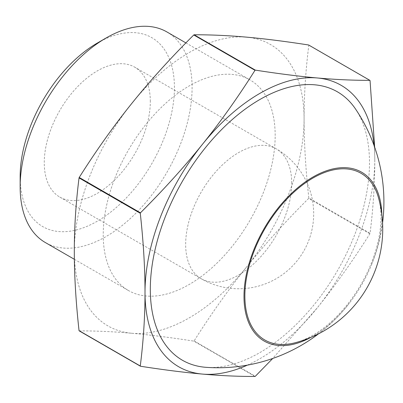 <?xml version="1.0" encoding="UTF-8"?>
<svg xmlns="http://www.w3.org/2000/svg" width="403" height="403" viewBox="0 0 403 403"><rect width="100%" height="100%" fill="white"/><g stroke="black" fill="none" stroke-linecap="round" stroke-linejoin="round"><path stroke-width="0.3" stroke-dasharray="2.02 1.51" d="M20.15 176.675A109.087 62.984 120 0 0 97.284 221.212A109.087 62.984 120 0 0 174.423 87.607A109.087 62.984 120 0 0 97.284 43.076M166.918 31.948A121.585 70.198 -60 0 1 192.095 87.607A121.585 70.198 -60 0 1 139.025 209.968A121.585 70.198 -60 0 1 45.332 242.541M150.314 101.531A74.993 43.297 120 0 0 134.783 67.2A74.993 43.297 120 0 0 59.79 110.498A74.993 43.297 120 0 0 59.79 197.087A74.993 43.297 120 0 0 117.58 176.998A74.993 43.297 120 0 0 150.314 101.531M275.173 135.574A121.585 70.198 120 0 0 249.991 79.91A121.585 70.198 120 0 0 128.406 150.112A121.585 70.198 120 0 0 128.406 290.503A121.585 70.198 120 0 0 222.098 257.93A121.585 70.198 120 0 0 275.173 135.574M247.377 365.133A162.48 93.808 120 0 0 317.347 307.756L272.735 358.463M374.654 147.176L374.79 159.699A162.48 93.808 120 0 0 374.105 145.624M374.79 159.699C374.795 183.778 373.218 208.326 370.055 233.327A187.476 108.241 -60 0 1 369.883 233.77C352.922 260.625 335.412 285.289 317.347 307.756A162.48 93.808 120 0 0 374.79 159.699M308.824 197.979C305.67 169.401 304.089 143.035 304.089 118.875A162.48 93.808 -60 0 1 246.646 266.932C264.766 244.394 285.435 221.554 308.658 198.417A187.476 108.241 120 0 0 308.824 197.979L370.055 233.327M79.215 330.883C96.126 330.853 113.636 331.649 131.751 333.266A162.48 93.808 -60 0 1 74.308 251.543A162.48 93.808 -60 0 1 131.751 103.485A162.48 93.808 -60 0 1 246.646 37.152A162.48 93.808 -60 0 1 304.089 118.875C304.089 94.72 305.67 70.177 308.824 45.242A187.476 108.241 120 0 0 308.658 45M131.751 333.266C149.871 334.883 170.545 337.502 193.762 341.114A187.476 108.241 120 0 0 194.105 340.918C211.016 314.139 228.526 289.475 246.646 266.932A162.48 93.808 -60 0 1 131.751 333.266M370.055 80.595L308.824 45.242M369.883 233.77L308.658 198.417M254.993 376.467L193.762 341.114M194.105 340.918L255.336 376.271M206.276 367.345A154.979 89.481 120 0 0 369.491 162.757A154.979 89.481 120 0 0 355.456 108.906M310.904 337.376A97.486 56.284 120 0 0 349.356 303.187A97.486 56.284 120 0 0 371.46 264.902A97.486 56.284 120 0 0 381.863 216.844A97.486 56.284 120 0 0 381.832 214.522M295.061 342.782A96.236 55.564 120 0 0 380.976 217.353A96.236 55.564 120 0 0 378.598 198.125M291.717 183.169A74.993 43.297 120 0 0 276.186 148.838A74.993 43.297 120 0 0 201.193 192.135A74.993 43.297 120 0 0 201.193 278.725A74.993 43.297 120 0 0 238.692 275.012A74.993 43.297 120 0 0 291.717 183.169M74.359 259.3L128.406 290.503M185.899 42.909L249.991 79.91M371.46 264.902A165.935 165.935 0 0 0 382.568 222.894M318.526 333.83A165.935 165.935 0 0 0 349.356 303.187M59.79 197.087L201.193 278.725A74.993 74.993 0 0 0 313.68 213.781A74.993 74.993 0 0 0 276.186 148.838L134.783 67.2"/><path stroke-width="0.6" d="M106.12 37.973L97.284 43.076A109.087 62.984 120 0 0 20.15 176.675L20.15 186.881A121.585 70.198 -60 0 1 106.12 37.973A121.585 70.198 -60 0 1 166.918 31.948L185.899 42.909M74.359 259.3L45.332 242.541A121.585 70.198 -60 0 1 20.15 186.881M272.735 358.463L255.336 376.271A187.476 108.241 -60 0 1 254.993 376.467C238.032 376.493 220.522 375.702 202.457 374.085A162.48 93.808 120 0 0 247.377 365.133M140.274 365.995C143.433 340.988 145.015 316.446 145.009 292.361A162.48 93.808 120 0 0 202.457 374.085C184.398 372.473 163.729 369.858 140.446 366.236A187.476 108.241 -60 0 1 140.274 365.995L79.043 330.641A187.476 108.241 120 0 0 79.215 330.883L140.446 366.236M140.446 212.819C163.729 189.612 184.398 166.771 202.457 144.304A162.48 93.808 120 0 0 145.009 292.361C145.015 268.277 143.433 241.911 140.274 213.258A187.476 108.241 -60 0 1 140.446 212.819L79.215 177.466A187.476 108.241 120 0 0 79.043 177.909C75.89 202.84 74.308 227.383 74.308 251.543C74.308 275.697 75.89 302.064 79.043 330.641M202.457 144.304C220.522 121.837 238.032 97.173 254.993 70.318A187.476 108.241 -60 0 1 255.336 70.122C278.619 73.744 299.288 76.358 317.347 77.97A162.48 93.808 120 0 0 202.457 144.304M374.105 145.624A162.48 93.808 120 0 0 317.347 77.97C335.412 79.587 352.922 80.378 369.883 80.353A187.476 108.241 -60 0 1 370.055 80.595L374.654 147.176M369.883 80.353L308.658 45C285.435 41.388 264.766 38.769 246.646 37.152C228.526 35.535 211.016 34.739 194.105 34.769A187.476 108.241 120 0 0 193.762 34.965C170.545 58.108 149.871 80.943 131.751 103.485C113.636 126.023 96.126 150.687 79.215 177.466M255.336 70.122L194.105 34.769M193.762 34.965L254.993 70.318M79.043 177.909L140.274 213.258M355.456 108.906A154.979 89.481 120 0 0 182.398 181.31A154.979 89.481 120 0 0 206.276 367.345M381.832 214.522A97.486 56.284 120 0 0 312.254 177.436A97.486 56.284 120 0 0 243.996 295.661A97.486 56.284 120 0 0 310.904 337.376M295.107 342.767A117.626 117.626 0 0 0 378.598 198.135A96.236 55.564 120 0 0 264.816 228.844A96.236 55.564 120 0 0 295.061 342.782M382.568 222.894A165.935 165.935 0 0 0 355.446 108.891M206.155 367.335A165.935 165.935 0 0 0 318.526 333.83"/></g></svg>
